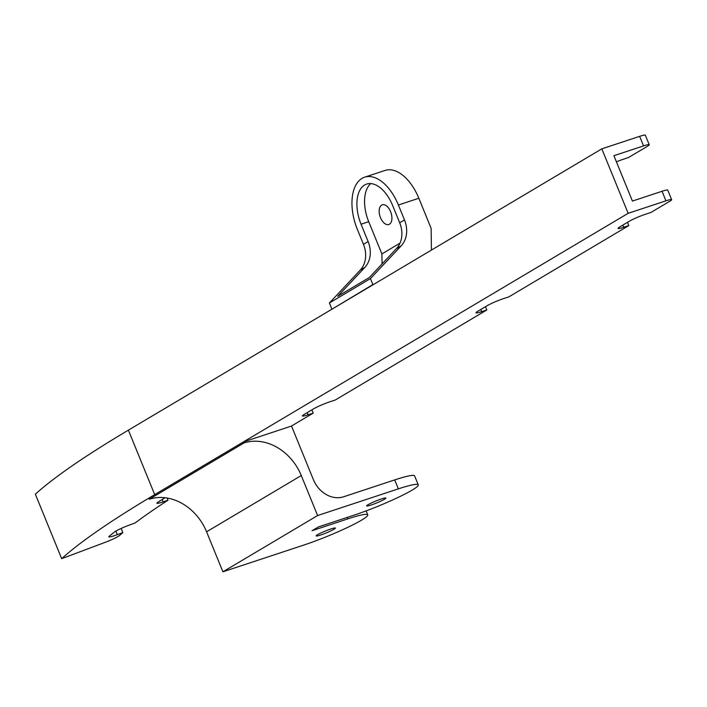 <?xml version="1.0" encoding="UTF-8"?>
<svg xmlns="http://www.w3.org/2000/svg" width="707" height="707" viewBox="0 0 707 707"><rect width="100%" height="100%" fill="white"/><g stroke="black" fill="none" stroke-linecap="round" stroke-linejoin="round"><path stroke-width="1.06" d="M128.382 430.148A818.847 82.931 157.8 0 0 35.35 494.193L61.668 558.671A818.847 82.931 157.8 0 1 154.7 494.626L628.143 213.32L601.825 148.841L128.382 430.148L154.7 494.626M616.407 161.823A12.965 1.317 157.8 0 1 623.406 159.216L628.514 157.52L647.453 146.269A12.965 1.317 157.8 0 0 649.238 144.749L645.332 135.196A12.965 1.317 157.8 0 0 639.641 136.345L601.825 148.841M649.238 144.749A12.965 1.317 157.8 0 0 643.547 145.898L639.641 136.345M643.547 145.898L613.906 155.69L632.42 201.071L662.061 191.27L665.959 200.823L628.143 213.32M165.031 497.746L158.333 501.899A12.965 1.317 157.8 0 0 156.892 503.216A12.965 1.317 157.8 0 0 163.158 501.873L168.001 500.229A757.913 76.754 157.8 0 0 135.161 522.933L129.443 525.036A12.965 1.317 157.8 0 0 114.481 532.018L109.302 536.145A12.965 1.317 157.8 0 0 108.807 536.807A12.965 1.317 157.8 0 0 117.353 534.66L122.85 532.636A757.913 76.754 157.8 0 0 119.43 535.553A12.965 1.317 157.8 0 1 105.034 542.393L61.668 558.671M665.959 200.823A12.965 1.317 -22.2 0 1 671.65 199.683A12.965 1.317 -22.2 0 1 669.865 201.203L650.926 212.454L645.818 214.141A12.965 1.317 157.8 0 0 629.283 221.273L619.818 226.894A12.965 1.317 157.8 0 0 618.033 228.414A12.965 1.317 157.8 0 0 623.724 227.265L628.832 225.577L627.507 222.325M418.261 484.852A45.372 4.596 157.8 0 0 398.35 488.864L394.692 479.912A45.372 4.596 157.8 0 1 414.611 475.891L418.261 484.852A45.372 4.596 157.8 0 1 397.484 497.71A45.372 4.596 157.8 0 1 354.154 515.12L318.389 526.936L312.07 530.692L347.844 518.867A45.372 4.596 -22.2 0 1 367.764 514.855A45.372 4.596 -22.2 0 1 346.987 527.714A45.372 4.596 -22.2 0 1 303.657 545.124L222.908 571.804L206.585 531.797A49.26 40.599 59.3 0 0 149.23 499.257L148.788 498.179L243.482 441.919L291.364 426.1L313.21 413.118L308.093 414.806A12.965 1.317 157.8 0 1 302.41 415.955A12.965 1.317 157.8 0 1 304.187 414.435L313.661 408.805A12.965 1.317 157.8 0 1 330.187 401.682L335.304 399.994L486.805 309.975L481.697 311.663A12.965 1.317 157.8 0 1 476.005 312.812A12.965 1.317 157.8 0 1 477.782 311.292L487.256 305.663A12.965 1.317 157.8 0 1 503.791 298.531L508.899 296.843L628.832 225.577M662.061 191.27A12.965 1.317 -22.2 0 1 667.753 190.13L671.65 199.683M121.144 528.447L122.85 532.636M167.108 498.037L168.001 500.229M206.585 531.797L301.279 475.537A49.26 40.599 59.3 0 0 243.915 442.997L149.23 499.257M243.915 442.997L243.482 441.919M291.505 426.012L313.395 479.664A25.929 21.369 59.3 0 0 343.584 496.791L394.692 479.912M301.279 475.537L317.602 515.544L398.35 488.864M313.21 413.118L311.875 409.866M486.805 309.975L485.47 306.723M222.908 571.804L317.602 515.544M317.576 534.704A10.375 1.052 -22.2 0 1 328.181 529.923A10.375 1.052 -22.2 0 1 335.357 528.076A10.375 1.052 -22.2 0 1 326.148 532.972A10.375 1.052 -22.2 0 1 316.153 535.915A10.375 1.052 -22.2 0 1 317.576 534.704M368.073 504.692A10.375 1.052 157.8 0 0 366.65 505.912A10.375 1.052 157.8 0 0 376.645 502.969A10.375 1.052 157.8 0 0 385.854 498.073A10.375 1.052 157.8 0 0 378.687 499.911A10.375 1.052 157.8 0 0 368.073 504.692M374.021 284.196L372.872 284.576L370.433 278.602L401.178 245.842A25.929 21.369 -120.7 0 0 404.484 219.93L398.386 205.003A42.128 23.481 71.7 0 0 364.653 177.183L385.103 170.431A42.128 23.481 -108.3 0 1 418.836 198.252L398.386 205.003M332.988 308.579L372.872 284.576M431.429 250.084L431.129 228.37L418.836 198.252M331.839 308.959L329.4 302.985L370.433 278.602M329.4 302.985L360.146 270.215L364.812 267.44L337.76 296.286L369.319 277.533L396.38 248.687L401.178 245.842M364.653 177.183A42.128 23.481 71.7 0 0 357.362 229.386L363.451 244.313A25.929 21.369 -120.7 0 1 360.146 270.215M370.76 183.581A32.407 18.064 -108.3 0 0 368.718 221.689L361.056 224.216L368.117 241.529A25.929 21.369 -120.7 0 1 364.812 267.44M361.056 224.216A32.407 18.064 71.7 0 1 366.668 184.067A32.407 18.064 71.7 0 1 392.615 205.463L399.685 222.776A25.929 21.369 -120.7 0 1 396.38 248.687M381.639 205.11A10.375 5.78 71.7 0 1 382.284 204.809A10.375 5.78 71.7 0 1 391.024 212.842A10.375 5.78 71.7 0 1 388.797 224.508A10.375 5.78 71.7 0 1 380.26 217.067A10.375 5.78 71.7 0 1 381.639 205.11M382.072 263.941L381.877 253.928L368.718 221.689M381.877 253.928L399.994 243.164M117.353 534.66L115.895 531.09M163.158 501.873L162.195 499.504M308.093 414.806L307.209 412.641M481.697 311.663L480.804 309.489M623.724 227.265L622.84 225.1M347.844 518.867L347.243 517.4M363.451 244.313L368.117 241.529M399.685 222.776L404.484 219.93M366.138 510.887L367.764 514.855"/></g></svg>
